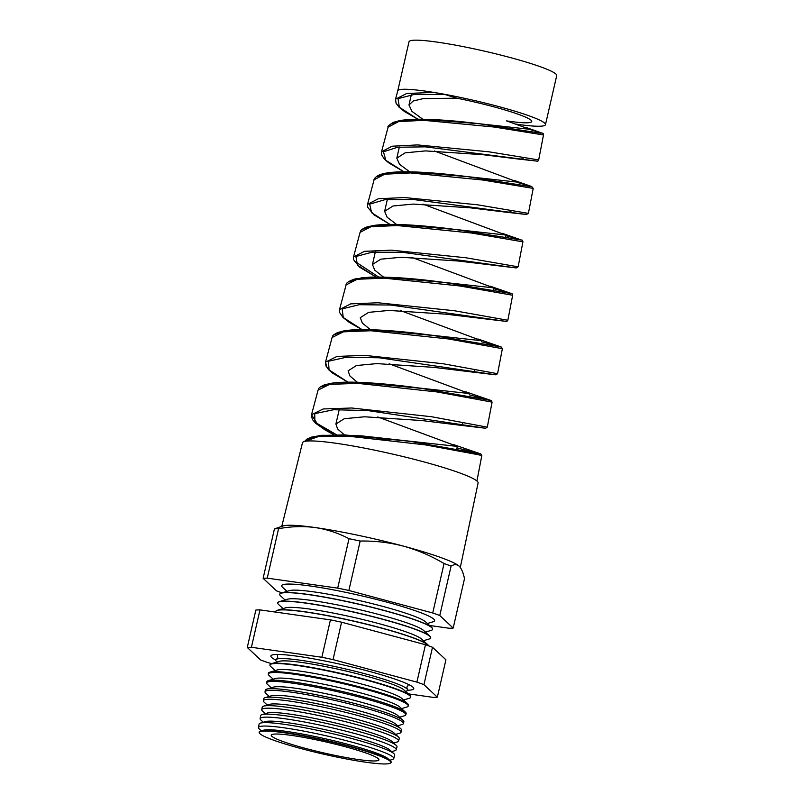 <?xml version="1.0" encoding="UTF-8"?>
<svg xmlns="http://www.w3.org/2000/svg" width="804" height="804" viewBox="0 0 804 804"><rect width="100%" height="100%" fill="white"/><g stroke="black" fill="none" stroke-linecap="round" stroke-linejoin="round"><path stroke-width="1.21" d="M405.507 691.38L406.342 691.128A67.677 6.854 -167.1 0 0 407.226 689.118A67.677 6.854 -167.1 0 0 365.8 673.993A67.677 6.854 -167.1 0 0 276.566 659.19A67.677 6.854 -167.1 0 0 276.486 661.39L277.139 661.983M397.769 90.842A75.767 7.678 -167.1 0 1 397.769 90.812L395.538 99.193L406.633 93.525L433.446 92.359A75.767 7.678 -167.1 0 0 397.769 90.812L409.015 41.748A75.767 7.678 12.9 0 1 509.867 57.446A75.767 7.678 12.9 0 1 556.72 75.576L545.474 124.67A75.767 7.678 12.9 0 1 516.359 124.158M395.538 99.193L396.081 103.284L399.126 107.254L404.744 111.706L417.909 119.223L399.367 107.274L398.03 98.641L414.532 94.38L445.054 94.54L433.446 92.359A75.767 7.678 12.9 0 1 498.621 106.54A75.767 7.678 12.9 0 1 545.474 124.67M422.824 119.233L411.949 111.364L408.985 104.972L413.196 101.002L423.296 98.601L456.793 98.178A61.677 6.251 12.9 0 1 493.596 106.761A61.677 6.251 12.9 0 1 531.735 121.525A61.677 6.251 12.9 0 1 506.56 120.881L529.947 129.323L477.707 123.565M409.678 171.835L399.538 164.287L396.814 158.147L405.176 152.83L425.507 150.901L482.631 154.669L519.002 159.112L523.193 158.8M434.351 150.961L517.846 182.166L465.727 176.428M396.563 224.437L387.136 217.221L384.634 211.321L393.025 205.995L413.306 204.075L470.451 207.844L506.832 212.286L511.063 211.784M423.015 204.156L505.746 235.019L453.808 229.291M383.468 277.048L374.734 270.154L372.453 264.496L380.825 259.179L401.146 257.26L458.27 261.019L516.279 267.943L402.231 252.295L371.961 252.215L355.911 256.506L357.448 265.119L375.981 276.988L359.579 267.149L353.539 259.622L353.529 256.958L364.534 251.32L391.106 250.144L465.908 257.762L518.128 266.817L516.279 267.943M411.688 257.35L493.636 287.862L441.888 282.164M370.403 329.65L362.343 323.087L360.272 317.67L368.664 312.354L388.955 310.434L446.089 314.193L506.148 321.389C506.399 321.841 506.962 321.459 507.847 320.263L454.451 310.746L377.95 302.766L350.725 303.872L339.529 309.55L339.62 312.505L342.996 317.479L349.278 322.404L361.951 329.57M400.382 310.555L481.536 340.715L429.979 335.027M357.368 382.262L349.961 376.021L348.092 370.845L356.473 365.529L376.785 363.609L433.909 367.368L470.3 371.81L474.41 371.8L474.672 370.664M389.076 363.76L469.425 393.568L418.07 387.89M344.373 434.884L337.59 428.954L335.911 424.02L344.293 418.703L364.594 416.784L421.738 420.542L458.119 424.984L462.24 424.974L462.551 423.607M377.79 416.964L457.325 446.411L403.296 440.481L378.232 438.542M476.008 480.31L477.003 480.581L481.817 455.566L477.888 454.642L425.427 444.893L347.479 436.1L318.505 436.552L304.676 441.436M538.69 159.936L543.494 134.961L494.189 127.032L423.607 120.319L398.503 121.655L388.081 127.203L381.538 151.775L392.071 146.217L417.447 144.911L488.832 151.795L538.69 159.936C538.318 161.091 537.554 161.463 536.379 161.041L425.416 146.851L397.618 147.253L383.448 151.775L385.819 160.308L403.97 171.815M528.409 213.382L533.213 188.397L482.732 180.006L410.452 172.93L384.704 174.207L374.081 179.784L367.539 204.367L378.262 198.769L404.301 197.533L477.375 204.779L528.409 213.382L526.359 214.487L413.779 199.563L384.794 199.724L369.659 204.146L371.619 212.698L389.98 224.396M505.304 236.949L508.47 237.823M518.128 266.817L522.932 241.833L471.275 232.989L397.276 225.542L370.966 226.738L360.081 232.366L353.529 256.958M507.847 320.263L512.661 295.259L459.808 285.963L384.111 278.154L357.197 279.279L346.082 284.938L339.529 309.55M326.675 366.443L325.519 362.132L336.987 356.423L364.765 355.378L442.984 363.73L497.565 373.699L502.379 348.695L448.351 338.936L370.935 330.756L343.398 331.831L332.072 337.519M487.284 427.145L492.098 402.131L436.894 391.92L357.77 383.367L329.65 384.372L318.072 390.101L311.52 414.723L323.178 408.975L351.619 408L431.527 416.723L487.284 427.145L485.706 428.271L367.76 410.563L333.781 409.728L314.736 413.638L314.907 422.331L333.982 434.753L325.188 430.019L315.59 423.226L312.505 419.618L311.359 415.809L311.52 414.723L317.108 423.467L336.514 434.743M403.93 171.815L388.654 162.8L384.382 159.081L381.709 155.001L381.538 151.775M378.533 276.978L354.685 261.26M281.782 526.349L302.465 442.803A90.088 9.125 12.9 0 1 422.381 461.486A90.088 9.125 12.9 0 1 478.089 483.023L460.3 567.463M360.182 541.052A102.6 10.392 12.9 0 0 349.016 538.7C338.353 533.082 327.077 529.364 315.198 527.555C303.219 525.997 291.008 526.379 278.566 528.72A102.6 10.392 12.9 0 0 274.435 528.901L283.35 525.886A91.606 9.286 12.9 0 1 315.198 527.555A91.606 9.286 12.9 0 1 403.528 546.147C389.367 542.469 374.915 540.77 360.182 541.052L348.866 590.478L432.733 612.99A102.6 10.392 12.9 0 1 439.768 615.522L453.185 628.055A102.6 10.392 12.9 0 1 449.054 628.236L429.517 625.472M407.648 690.214A73.285 7.427 -167.1 0 0 413.758 688.686A73.285 7.427 -167.1 0 0 368.433 671.159A73.285 7.427 -167.1 0 0 270.878 655.963A73.285 7.427 -167.1 0 0 275.712 660.004M260.436 731.137L263.611 730.193A64.812 6.563 12.9 0 1 348.645 744.524A64.812 6.563 12.9 0 1 387.99 758.674L390.432 760.906A67.747 6.864 -167.1 0 0 349.308 746.122A67.747 6.864 -167.1 0 0 260.436 731.137A67.747 6.864 -167.1 0 0 259.32 732.836L259.551 733.198A67.435 6.834 -167.1 0 0 301.068 748.574A67.435 6.834 -167.1 0 0 390.342 763.157A67.435 6.834 -167.1 0 0 349.137 746.424A67.435 6.834 -167.1 0 0 259.551 733.198M390.342 763.157L390.704 762.926A67.747 6.864 -167.1 0 0 390.432 760.906M389.729 760.262L392.442 759.458A69.405 7.035 -167.1 0 0 393.769 758.514A69.405 7.035 -167.1 0 0 350.866 741.881A69.405 7.035 -167.1 0 0 258.476 727.53A69.405 7.035 -167.1 0 0 259.26 728.957L261.36 730.866M258.476 727.53L259.099 724.113A69.556 7.045 12.9 0 1 260.446 723.108L265.591 721.58A64.812 6.563 12.9 0 1 350.614 735.921A64.812 6.563 12.9 0 1 389.96 750.062L393.92 753.68A69.556 7.045 12.9 0 1 394.694 755.167L393.769 758.514M260.446 723.108A69.556 7.045 12.9 0 1 351.69 738.494A69.556 7.045 12.9 0 1 393.92 753.68M391.699 751.65L394.844 750.715A69.797 7.075 -167.1 0 0 396.181 749.77A69.797 7.075 -167.1 0 0 353.026 733.047A69.797 7.075 -167.1 0 0 260.114 718.605A69.797 7.075 -167.1 0 0 260.908 720.042L263.33 722.253M260.114 718.605L260.657 715.63A69.928 7.085 12.9 0 1 262.014 714.625L267.561 712.967A64.812 6.563 12.9 0 1 352.584 727.308A64.812 6.563 12.9 0 1 391.93 741.459L396.211 745.358A69.928 7.085 12.9 0 1 396.985 746.856L396.181 749.77M262.014 714.625A69.928 7.085 12.9 0 1 353.75 730.092A69.928 7.085 12.9 0 1 396.211 745.358M393.669 743.047L397.246 741.971A70.199 7.115 -167.1 0 0 398.593 741.027A70.199 7.115 -167.1 0 0 355.197 724.203A70.199 7.115 -167.1 0 0 261.742 709.691A70.199 7.115 -167.1 0 0 262.546 711.128L265.3 713.64M261.742 709.691L262.215 707.148A70.31 7.125 12.9 0 1 263.571 706.133L269.531 704.364A64.812 6.563 12.9 0 1 354.554 718.696A64.812 6.563 12.9 0 1 393.9 732.846L398.493 737.037A70.31 7.125 12.9 0 1 399.286 738.534L398.593 741.027M263.571 706.133A70.31 7.125 12.9 0 1 355.81 721.69A70.31 7.125 12.9 0 1 398.493 737.037M395.638 734.434L399.648 733.238A70.591 7.156 -167.1 0 0 401.005 732.283A70.591 7.156 -167.1 0 0 357.358 715.369A70.591 7.156 -167.1 0 0 263.38 700.766A70.591 7.156 -167.1 0 0 264.184 702.214L267.28 705.028M263.38 700.766L263.762 698.656A70.692 7.166 12.9 0 1 265.139 697.641L271.501 695.751A64.812 6.563 12.9 0 1 356.524 710.083A64.812 6.563 12.9 0 1 395.88 724.233L400.784 728.715A70.692 7.166 12.9 0 1 401.578 730.223L401.005 732.283M265.139 697.641A70.692 7.166 12.9 0 1 357.87 713.279A70.692 7.166 12.9 0 1 400.784 728.715M397.618 725.821L402.06 724.494A70.993 7.196 -167.1 0 0 403.417 723.54A70.993 7.196 -167.1 0 0 359.519 706.525A70.993 7.196 -167.1 0 0 265.018 691.842A70.993 7.196 -167.1 0 0 265.822 693.299L269.25 696.425M265.018 691.842L265.32 690.174A71.064 7.196 12.9 0 1 266.697 689.159L273.471 687.139A64.812 6.563 12.9 0 1 358.504 701.47A64.812 6.563 12.9 0 1 397.849 715.62L403.075 720.394A71.064 7.196 12.9 0 1 403.869 721.912L403.417 723.54M266.697 689.159A71.064 7.196 12.9 0 1 359.931 704.877A71.064 7.196 12.9 0 1 403.075 720.394M399.588 717.208L404.462 715.761A71.395 7.236 -167.1 0 0 405.829 714.796A71.395 7.236 -167.1 0 0 361.689 697.691A71.395 7.236 -167.1 0 0 266.647 682.918A71.395 7.236 -167.1 0 0 267.461 684.385L271.219 687.812M266.647 682.918L266.878 681.691A71.445 7.236 12.9 0 1 268.255 680.666L275.45 678.526A64.812 6.563 12.9 0 1 360.473 692.867A64.812 6.563 12.9 0 1 399.819 707.017L405.357 712.073A71.445 7.236 12.9 0 1 406.161 713.59L405.829 714.796M268.255 680.666A71.445 7.236 12.9 0 1 361.991 696.475A71.445 7.236 12.9 0 1 405.357 712.073M401.558 708.595L406.864 707.017A71.787 7.276 -167.1 0 0 408.241 706.053A71.787 7.276 -167.1 0 0 363.85 688.847A71.787 7.276 -167.1 0 0 268.285 674.003A71.787 7.276 -167.1 0 0 269.099 675.471L273.189 679.199M268.285 674.003L268.435 673.209A71.827 7.276 12.9 0 1 269.822 672.184L277.42 669.913A64.812 6.563 12.9 0 1 362.443 684.254A64.812 6.563 12.9 0 1 401.789 698.405L407.648 703.741A71.827 7.276 12.9 0 1 408.452 705.279L408.241 706.053M269.822 672.184A71.827 7.276 12.9 0 1 364.041 688.063A71.827 7.276 12.9 0 1 407.648 703.741M403.528 699.993L409.266 698.284A72.189 7.316 -167.1 0 0 410.653 697.309A72.189 7.316 -167.1 0 0 366.021 680.003A72.189 7.316 -167.1 0 0 269.923 665.079A72.189 7.316 -167.1 0 0 270.747 666.556L275.159 670.586M269.923 665.079L269.983 664.727A72.199 7.316 12.9 0 1 271.38 663.692L279.39 661.31A64.812 6.563 12.9 0 1 364.413 675.641A64.812 6.563 12.9 0 1 403.769 689.792L409.939 695.42A72.199 7.316 12.9 0 1 410.743 696.967L410.653 697.309M271.38 663.692A72.199 7.316 12.9 0 1 366.101 679.661A72.199 7.316 12.9 0 1 409.939 695.42M428.562 645.813A78.43 7.95 -167.1 0 0 380.181 627.773A78.43 7.95 -167.1 0 0 275.782 611.512A78.43 7.95 -167.1 0 0 275.852 612.135M428.663 645.853A78.43 7.95 -167.1 0 0 427.828 644.758L421.507 638.989A70.863 7.176 -167.1 0 0 378.493 623.522A70.863 7.176 -167.1 0 0 285.52 607.844L277.32 610.286A78.43 7.95 -167.1 0 0 275.812 611.382A78.43 7.95 -167.1 0 0 275.802 611.452M423.417 640.728L429.145 639.019A78.43 7.95 -167.1 0 0 430.663 637.924A78.43 7.95 -167.1 0 0 382.161 619.16A78.43 7.95 -167.1 0 0 277.752 602.899A78.43 7.95 -167.1 0 0 278.636 604.548L283.058 608.578M427.828 644.758A78.43 7.95 -167.1 0 0 380.212 627.633A78.43 7.95 -167.1 0 0 277.32 610.286M430.673 637.853A78.43 7.95 -167.1 0 0 430.693 637.783A78.43 7.95 -167.1 0 0 429.808 636.145L423.487 630.376A70.863 7.176 -167.1 0 0 380.463 614.909A70.863 7.176 -167.1 0 0 287.5 599.231L279.3 601.673A78.43 7.95 -167.1 0 0 277.782 602.769A78.43 7.95 -167.1 0 0 277.772 602.839M425.386 632.115L431.115 630.406A78.43 7.95 -167.1 0 0 432.632 629.311A78.43 7.95 -167.1 0 0 384.131 610.548A78.43 7.95 -167.1 0 0 279.722 594.297A78.43 7.95 -167.1 0 0 280.606 595.935L285.028 599.965M429.808 636.145A78.43 7.95 -167.1 0 0 382.191 619.02A78.43 7.95 -167.1 0 0 279.3 601.673M432.642 629.241A78.43 7.95 -167.1 0 0 432.663 629.18A78.43 7.95 -167.1 0 0 431.778 627.532L425.457 621.763A70.863 7.176 -167.1 0 0 382.433 606.296A70.863 7.176 -167.1 0 0 289.47 590.618L281.269 593.061A78.43 7.95 -167.1 0 0 279.752 594.156A78.43 7.95 -167.1 0 0 279.742 594.226M427.356 623.502L433.095 621.793A78.43 7.95 -167.1 0 0 386.101 601.945A78.43 7.95 -167.1 0 0 310.344 586.005A78.43 7.95 -167.1 0 0 282.586 587.322L286.998 591.362M431.778 627.532A78.43 7.95 -167.1 0 0 384.161 610.417A78.43 7.95 -167.1 0 0 281.269 593.061M305.419 748.383A55.235 5.598 12.9 0 1 271.27 735.147A55.235 5.598 12.9 0 1 344.785 746.614A55.235 5.598 12.9 0 1 378.935 759.81A55.235 5.598 12.9 0 1 305.419 748.383M408.191 693.832L433.225 697.38A102.6 10.392 12.9 0 0 437.346 697.189L445.918 659.793L432.502 647.26A102.6 10.392 12.9 0 0 425.467 644.718L341.589 622.206A102.6 10.392 12.9 0 0 330.434 619.864L259.973 609.884A102.6 10.392 12.9 0 0 255.843 610.065L247.28 647.471L260.697 660.004A102.6 10.392 12.9 0 0 267.732 662.536L271.692 663.601M437.346 697.189L423.939 684.656A102.6 10.392 12.9 0 0 416.894 682.124L333.027 659.612A102.6 10.392 12.9 0 0 321.861 657.26L251.411 647.28A102.6 10.392 12.9 0 0 247.28 647.471M274.435 528.901L263.119 578.327A102.6 10.392 12.9 0 1 267.24 578.146L337.7 588.126A102.6 10.392 12.9 0 1 348.866 590.478M278.566 528.72L267.24 578.146M281.983 592.849A102.6 10.392 12.9 0 1 276.526 590.87L263.119 578.327M459.205 566.207C456.903 564.207 454.2 564.177 451.094 566.096A102.6 10.392 12.9 0 0 444.049 563.554C431.286 555.926 417.778 550.127 403.528 546.147A91.606 9.286 12.9 0 1 459.144 566.147L459.205 566.207C461.446 568.448 463.215 572.589 464.501 578.629L453.185 628.055M444.049 563.554L432.733 612.99M451.094 566.096L439.768 615.522M349.016 538.7L337.7 588.126M259.973 609.884L251.411 647.28M432.502 647.26L423.939 684.656M425.467 644.718L416.894 682.124M341.589 622.206L333.027 659.612M330.434 619.864L321.861 657.26M307.158 439.426L320.153 435.507L344.283 434.884L410.301 441.346L480.862 453.958L453.697 444.652M478.29 453.366L456.994 447.878M321.168 386.835L333.901 382.955L357.468 382.272L421.798 388.412L491.133 400.523L469.144 394.794M335.167 334.263L347.599 330.414L370.574 329.67L433.316 335.479L501.354 347.057L481.305 341.72M349.167 281.671L361.328 277.862L383.649 277.058L444.592 282.516L511.525 293.581L493.455 288.646M363.167 229.09L375.046 225.321L396.784 224.457L456.139 229.592L521.635 240.074L505.605 235.592M377.166 176.518L388.804 172.77L410.05 171.855L467.958 176.709L529.675 186.448L531.695 186.538L517.756 182.548M391.176 123.927L402.543 120.218L423.205 119.243L479.546 123.796L540.399 133.142L541.715 132.992L529.906 129.514M506.138 321.389L390.664 305.038L359.207 304.706L342.162 308.877L343.258 317.52L361.981 329.57M470.3 371.81L495.957 374.835L379.237 357.8L346.454 357.217L328.444 361.247L329.077 369.92L347.971 382.151M445.054 94.54L456.793 98.178M407.226 689.118L406.884 687.118L408.07 685.46M276.566 659.19L277.742 657.541L277.4 655.541M411.346 94.691L408.985 104.972M399.347 147.082L396.814 158.147M387.337 199.513L384.634 211.321M375.317 251.984L372.453 264.496M339.228 409.548L335.911 424.02M505.746 235.019L505.234 237.25M493.636 287.862L493.103 290.204M457.325 446.411L456.732 449.024M433.316 335.479C408.633 331.982 386.221 330.012 366.101 329.58C356.494 329.459 348.775 329.972 342.936 331.097L337.348 332.685C330.926 336.183 333.348 335.861 332.082 337.519L325.519 362.132L325.921 365.91L328.736 369.81L332.715 373.197L347.931 382.151M403.296 440.481L360.996 435.798L321.841 435.286L311.299 437.155L306.776 439.195L304.585 441.456M421.758 388.402L421.798 388.412C398.915 385.126 377.679 383.086 358.071 382.282C346.866 381.91 337.801 382.262 330.886 383.327L324.384 384.875C317.289 388.02 319.037 388.855 318.072 390.101M465.797 391.809L491.133 400.523L492.098 402.131M477.898 338.956L501.354 347.057L502.379 348.695M489.998 286.103L511.525 293.581C511.927 293.279 512.309 293.842 512.661 295.259M502.108 233.26L521.635 240.074C522.268 239.914 522.7 240.496 522.932 241.833M514.208 180.408L531.695 186.538L533.213 188.397M526.298 127.555L541.715 132.992C543.132 133.263 543.725 133.926 543.494 134.961M519.002 159.112L536.379 161.041M506.832 212.286L526.359 214.487M458.119 424.984L485.706 428.271M481.817 455.566L480.862 453.958M346.082 284.948C345.73 283.149 348.655 281.159 354.855 278.978L369.448 277.159C390.312 276.646 415.356 278.435 444.592 282.516M360.081 232.366C361.036 231.19 359.177 230.296 366.544 227.07L373.257 225.522C380.403 224.467 389.699 224.145 401.156 224.567C418.331 225.291 436.652 226.969 456.139 229.592M374.081 179.784C373.508 179.835 375.619 175.563 382.352 173.945C396.885 169.795 433.698 172.227 467.968 176.709M388.081 127.203C387.247 126.65 389.046 125.022 393.478 122.298L399.598 120.63C405.538 119.565 413.266 119.103 422.773 119.233C440.11 119.615 459.034 121.133 479.546 123.796M367.539 204.367L367.559 207.08L373.83 214.758L389.95 224.396M497.565 373.699L495.957 374.835"/></g></svg>
